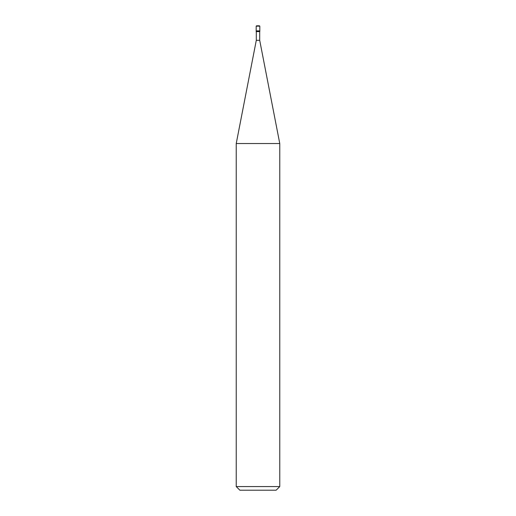 <?xml version="1.0" encoding="UTF-8"?>
<svg xmlns="http://www.w3.org/2000/svg" width="516" height="516" viewBox="0 0 516 516"><rect width="100%" height="100%" fill="white"/><g stroke="black" fill="none" stroke-linecap="round" stroke-linejoin="round"><path stroke-width="0.77" d="M256.188 30.883L259.812 30.883L259.812 26.161L259.438 25.8L259.812 26.161L256.188 26.161L256.188 30.883L256.188 26.161L256.562 25.8L256.188 26.161L256.562 25.8L259.812 26.161L259.812 30.883L256.188 30.883L256.188 31.605L256.188 30.883L259.812 30.883L256.188 30.883M256.188 26.161L259.812 26.161M239.863 490.2L276.137 490.2L279.769 486.575L279.769 143.532L259.703 40.312L259.703 31.605L259.703 40.312L256.297 40.312L236.231 143.532L236.231 486.575L239.863 490.2L236.231 486.575L236.231 143.532L256.297 40.312L256.297 31.605L256.297 40.312L259.703 40.312L279.769 143.532L236.231 143.532L279.769 143.532L279.769 486.575L236.231 486.575L279.769 486.575L276.137 490.2L239.863 490.2M259.812 31.605L259.812 30.883L259.812 31.605L256.188 31.605L259.812 31.605M259.451 25.8L256.549 25.8"/></g></svg>

